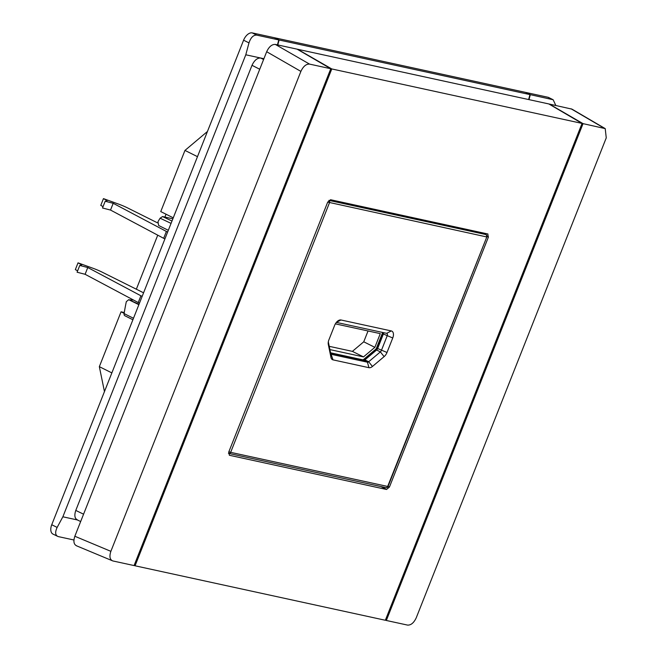 <?xml version="1.0" encoding="UTF-8"?>
<svg xmlns="http://www.w3.org/2000/svg" width="658" height="658" viewBox="0 0 658 658"><rect width="100%" height="100%" fill="white"/><g stroke="black" fill="none" stroke-linecap="round" stroke-linejoin="round"><path stroke-width="0.99" d="M171.055 223.391L160.091 218.193L162.567 216.564L172.873 218.81M168.316 230.308L158.627 225.472L157.994 221.656A161.325 93.905 -63.5 0 1 160.091 218.193M368.044 330.966L363.751 341.806L352.392 351.372L363.496 356.907L374.854 347.342L380.283 333.631L335.358 323.859M363.751 341.806L374.854 347.342M329.247 346.33L352.392 351.372M329.913 349.595L363.496 356.907M330.571 352.803L362.525 359.753A2.443 1.423 116.5 0 0 363.792 359.317L375.488 349.464A2.443 1.423 116.5 0 0 376.532 347.959L382.273 333.458A2.443 1.423 116.5 0 0 382.52 332.438M363.175 360.214A3.051 1.777 116.5 0 0 363.882 359.77L375.578 349.916A3.051 1.777 116.5 0 0 376.886 348.041L382.627 333.532A3.051 1.777 116.5 0 0 382.907 332.52M383.639 332.677A2.443 1.423 -63.5 0 1 383.384 334.009L377.643 348.518A2.443 1.423 -63.5 0 1 376.598 350.015L364.902 359.868A2.443 1.423 -63.5 0 1 363.635 360.313L330.637 353.132M328.326 341.831L330.711 353.486A2.443 1.423 116.5 0 0 331.254 354.3A2.443 1.423 116.5 0 0 331.451 354.366L367.411 362.196A2.443 1.423 116.5 0 0 368.677 361.752L380.373 351.898A2.443 1.423 116.5 0 0 381.418 350.401L387.159 335.893A2.443 1.423 116.5 0 0 386.83 333.4A2.443 1.423 116.5 0 0 386.633 333.326L336.361 322.387M368.957 367.69L332.997 359.86A6.712 3.907 -63.5 0 1 330.966 357.45L328.309 344.471A6.712 3.907 -63.5 0 1 328.202 343.632A6.712 3.907 -63.5 0 1 328.901 339.841L334.642 325.34A6.712 3.907 -63.5 0 1 338.13 320.742A6.712 3.907 -63.5 0 1 340.992 319.985L391.304 330.933A6.712 3.907 -63.5 0 1 392.744 337.982L387.003 352.491A6.712 3.907 -63.5 0 1 384.124 356.62L372.436 366.473A6.712 3.907 -63.5 0 1 368.957 367.69L367.411 362.196L363.635 360.313M385.646 487.545A1.834 1.472 -77.7 0 0 385.909 487.636L228.943 453.469A1.834 1.472 -77.7 0 1 228.671 453.378A1.834 1.053 -64.1 0 1 228.532 453.329A1.834 1.053 -64.1 0 1 228.441 453.272L228.532 453.329A1.834 1.834 0 0 0 228.943 453.469A1.834 1.472 -77.7 0 0 230.662 452.35L228.877 451.733M486.303 234.972A1.834 1.077 117.1 0 0 485.966 234.593A1.834 1.077 117.1 0 0 485.81 234.536L482.347 232.759M385.407 620.083L386.336 620.478L583.046 123.638L549.323 104.054L571.975 109.138L605.22 128.614L583.046 123.638M76.797 545.869C73.811 544.635 73.153 541.427 74.839 536.254L266.679 51.719L300.887 71.401C303.239 66.376 306.126 63.941 309.54 64.106L330.785 68.728L134.076 565.567L112.831 560.945C109.837 559.711 109.187 556.512 110.865 551.338L300.887 71.401M330.785 68.728L297.062 49.144L275.332 44.415C271.918 44.259 269.032 46.693 266.679 51.719M76.246 545.696L112.831 560.945M77.743 520.034C74.757 518.8 74.099 515.592 75.777 510.427L83.574 514.186M259.737 69.246L252.006 65.315L75.777 510.427M263.899 58.727L245.788 54.787L62.864 516.793L77.381 519.952M252.006 65.315C254.366 60.297 257.253 57.863 260.667 58.027L263.595 59.508M245.788 54.787L248.979 42.885C250.764 37.572 253.33 34.989 256.686 35.113L252.253 32.9L274.328 37.703L278.77 39.924L277.437 44.876M125.045 315.807A3.051 1.777 -63.5 0 1 124.798 315.717A3.051 1.777 -63.5 0 1 124.115 313.603A161.325 93.905 -63.5 0 1 126.32 301.66L128.721 299.686L138.871 304.679M128.721 299.686L139.027 304.276M207.443 131.485L184.964 150.419L160.749 211.58L173.26 217.823M124.288 312.517L121.056 311.818L99.342 366.662L104.457 391.609M166.038 214.22L164.903 217.074M157.739 235.169L136.346 289.207M132.307 299.398L132.126 299.859M142.177 296.322L140.911 295.787L138.229 302.548L139.504 303.083M140.911 295.787L87.769 267.526L85.096 274.287L138.229 302.548M87.769 267.526L79.758 265.462L77.085 272.223L85.096 274.287M79.758 265.462L81.765 264.845L78.022 262.855L75.341 269.615L77.636 270.833M78.022 262.855L92.827 268.209A12.206 1.448 21.6 0 1 102.163 272.157L143.567 292.81M167.609 232.093L113.201 203.297L105.19 201.233L107.188 200.616L103.454 198.626L118.259 203.98A12.206 1.448 -158.4 0 1 127.594 207.928L157.533 222.865M105.19 201.233L102.516 207.994L110.519 210.058L163.661 238.319L166.334 231.558M163.661 238.319L164.936 238.854M110.519 210.058L113.201 203.297M103.067 206.604L100.773 205.386L103.454 198.626M99.342 366.662L111.86 372.905M121.056 311.818L124.148 313.356M184.964 150.419L197.474 156.662M277.791 44.95L279.124 39.998L274.682 37.786L525.52 92.383L529.961 94.596L528.637 99.547M279.124 39.998L529.961 94.596M605.22 128.614L606.257 137.867L416.243 617.804C413.882 622.83 410.995 625.256 407.582 625.1L386.336 620.478M385.341 620.264L582.059 123.416L331.78 68.942L135.063 565.79L385.341 620.264M487.948 234.009L330.571 199.728L327.684 202.162L228.737 452.071L229.395 455.27L386.55 489.478L380.941 486.558M487.726 233.935L488.384 237.135L486.945 236.461M388.072 486.336L389.437 487.043L488.384 237.135M389.437 487.043L386.55 489.478M135.063 565.79L134.142 565.403M582.059 123.416L548.813 103.939L297.572 49.26L331.78 68.942M528.991 99.629L530.315 94.67L553.148 99.745L555.829 105.469M552.399 99.481L547.958 97.261A9.154 5.33 -63.5 0 1 548.698 97.524L553.148 99.745M547.958 97.261L525.882 92.457L530.315 94.67M73.91 539.996L58.151 536.566L52.969 534.09A9.154 5.33 -63.5 0 1 51.743 524.739L57.139 527.428L62.864 516.793M58.151 536.566C55.223 535.357 54.885 532.314 57.139 527.428M256.686 35.113L278.77 39.924M252.253 32.9A9.154 5.33 116.5 0 0 243.592 40.196L51.743 524.739M363.882 359.77L363.455 359.556M361.242 359.786L360.132 359.235M332.997 359.86L331.081 354.185M372.436 366.473L368.677 361.752L364.902 359.868M384.124 356.62L380.373 351.898L376.598 350.015M387.003 352.491L377.643 348.518M392.744 337.982L383.384 334.009M330.711 353.486L330.966 357.45M328.202 342.851L328.309 344.471M336.403 322.338L340.992 319.985M386.633 333.326L391.304 330.933M388.006 486.525L486.838 236.896L387.636 486.509A1.834 1.472 -77.7 0 1 385.909 487.636A1.834 1.834 0 0 0 388.006 486.525L230.662 452.35L329.494 202.722A1.834 1.472 -77.7 0 0 328.868 200.386L485.81 234.536A1.834 1.472 -77.7 0 1 486.468 236.888L327.709 202.105M309.54 64.106L275.332 44.415M74.839 536.254L110.865 551.338M124.115 313.603L133.492 318.275M133.5 300.032L129.182 299.842M162.567 216.564L171.985 221.039M604.291 128.261L571.054 108.784M243.592 40.196L248.979 42.885M486.838 236.896A1.834 1.834 0 0 0 485.966 234.593L482.421 232.776M77.044 519.795L80.663 521.539M124.798 315.717L132.9 319.763M133.039 299.793L130.169 299.999"/></g></svg>
